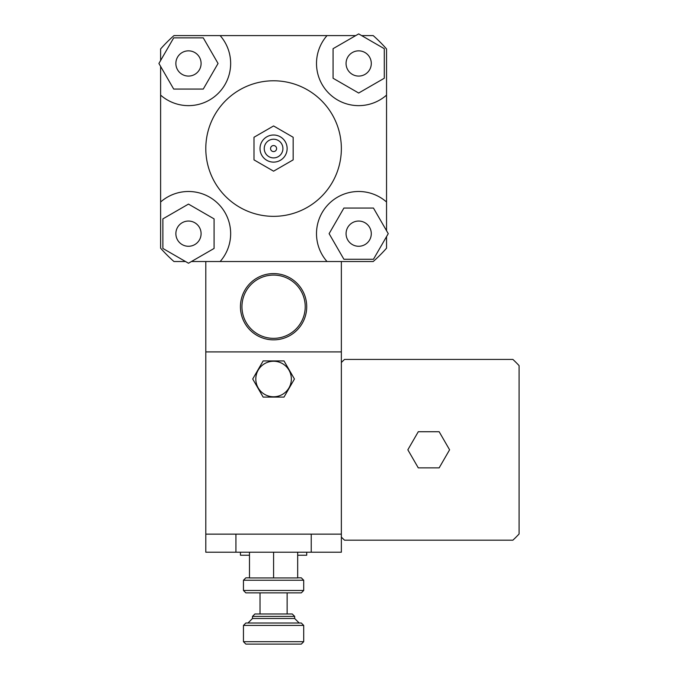 <?xml version="1.0" encoding="UTF-8"?>
<svg xmlns="http://www.w3.org/2000/svg" width="678" height="678" viewBox="0 0 678 678"><rect width="100%" height="100%" fill="white"/><g stroke="black" fill="none" stroke-linecap="round" stroke-linejoin="round"><path stroke-width="1.02" d="M188.476 76.08A12.619 12.619 0 0 1 177.551 57.155A12.619 12.619 0 0 1 199.408 57.155A12.619 12.619 0 0 1 188.476 76.08M346.06 63.469A12.619 12.619 0 0 1 364.984 52.537A12.619 12.619 0 0 1 364.984 74.394A12.619 12.619 0 0 1 346.06 63.469M358.679 221.053A12.619 12.619 0 0 1 369.603 239.97A12.619 12.619 0 0 1 347.755 239.97A12.619 12.619 0 0 1 358.679 221.053M203.264 37.858L218.045 63.469L203.264 89.072L173.695 89.072L158.915 63.469L173.695 37.858L203.264 37.858M384.282 78.25L358.679 93.03L333.076 78.25L333.076 48.68L358.679 33.9L384.282 48.68L384.282 78.25M343.899 259.267L329.11 233.664L343.899 208.061L373.459 208.061L388.248 233.664L373.459 259.267L343.899 259.267M201.095 233.664A12.619 12.619 0 0 1 182.17 244.589A12.619 12.619 0 0 1 182.17 222.74A12.619 12.619 0 0 1 201.095 233.664M162.873 218.884L188.476 204.095L214.087 218.884L214.087 248.445L188.476 263.234L162.873 248.445L162.873 218.884M160.618 60.52L160.618 48.943A150.618 150.618 0 0 1 173.958 35.603L220.138 35.603A42.172 42.172 0 0 1 218.299 93.284A42.172 42.172 0 0 1 160.618 95.123L160.618 66.41M361.628 35.603L373.205 35.603A150.618 150.618 0 0 1 386.545 48.943L386.545 95.123A42.172 42.172 0 0 1 328.855 93.284A42.172 42.172 0 0 1 327.025 35.603L355.73 35.603M386.545 236.614L386.545 248.19A150.618 150.618 0 0 1 373.205 261.53L327.025 261.53A42.172 42.172 0 0 1 328.855 203.841A42.172 42.172 0 0 1 386.545 202.01L386.545 230.715M185.535 261.53L173.958 261.53A150.618 150.618 0 0 1 160.618 248.19L160.618 95.123M220.138 35.603L327.025 35.603M327.025 261.53L191.425 261.53M160.618 202.01A42.172 42.172 0 0 1 218.299 203.841A42.172 42.172 0 0 1 220.138 261.53M253.996 137.261L253.996 159.872L273.581 171.178L293.159 159.872L293.159 137.261L273.581 125.955L253.996 137.261L253.996 159.872L273.581 171.178L293.159 159.872L293.159 137.261L273.581 125.955L253.996 137.261M270.564 148.567A3.009 3.009 0 0 1 275.082 145.956A3.009 3.009 0 0 1 275.082 151.177A3.009 3.009 0 0 1 270.564 148.567A3.009 3.009 0 0 1 275.082 145.956A3.009 3.009 0 0 1 275.082 151.177A3.009 3.009 0 0 1 270.564 148.567M264.242 148.567A9.339 9.339 0 0 1 278.251 140.473A9.339 9.339 0 0 1 278.251 156.652A9.339 9.339 0 0 1 264.242 148.567M260.021 148.567A13.552 13.552 0 0 1 280.353 136.829A13.552 13.552 0 0 1 280.353 160.305A13.552 13.552 0 0 1 260.021 148.567M205.798 148.567A67.775 67.775 0 0 1 307.465 89.869A67.775 67.775 0 0 1 307.465 207.265A67.775 67.775 0 0 1 205.798 148.567M386.545 95.123L386.545 202.01M243.453 590.479L245.868 592.886L301.295 592.886L303.702 590.479L243.453 590.479L243.453 580.241L303.702 580.241L303.702 590.479M249.479 577.826L245.868 577.826L243.453 580.241M303.702 580.241L301.295 577.826L297.676 577.826M249.479 552.223L249.479 577.944L297.676 577.944L297.676 552.223M252.496 616.387L294.667 616.387L292.252 613.98L254.903 613.98L252.496 616.387L252.496 618.497L294.667 618.497L294.667 616.387M243.453 625.421L303.702 625.421L301.295 623.014L245.868 623.014L243.453 625.421L243.453 641.693L303.702 641.693L303.702 625.421M243.453 641.693L245.868 644.1L301.295 644.1L303.702 641.693M273.581 552.223L273.581 577.944M294.667 618.497L299.184 623.014M287.133 613.98L287.133 592.886M240.444 306.719A33.137 33.137 0 0 0 290.15 335.415A33.137 33.137 0 0 0 290.15 278.022A33.137 33.137 0 0 0 240.444 306.719M241.953 306.719A31.629 31.629 0 0 0 289.396 334.11A31.629 31.629 0 0 0 289.396 279.319A31.629 31.629 0 0 0 241.953 306.719M311.236 534.145L311.236 552.223L205.798 552.223L205.798 351.899L341.356 351.899L205.798 351.899L205.798 261.53M205.798 534.145L341.356 534.145L341.356 261.53M240.444 552.223L240.444 555.231L249.479 555.231M297.676 555.231L306.719 555.231L306.719 552.223M407.842 449.802L418.284 431.725L439.149 431.725L449.59 449.802L439.149 467.879L418.284 467.879L407.842 449.802M341.356 362.493A123.506 123.506 0 0 1 344.534 359.433L512.899 359.433A123.506 123.506 0 0 1 519.085 365.62L519.085 533.984A123.506 123.506 0 0 1 512.899 540.171L344.534 540.171A123.506 123.506 0 0 1 341.356 537.112M284.014 360.933L294.447 379.01L284.014 397.088L263.14 397.088L252.708 379.01L263.14 360.933L284.014 360.933L294.447 379.01L284.014 397.088L263.14 397.088L252.708 379.01L263.14 360.933L284.014 360.933M255.809 379.01A17.772 17.772 0 0 0 282.463 394.401A17.772 17.772 0 0 0 282.463 363.62A17.772 17.772 0 0 0 255.809 379.01M311.236 552.223L341.356 552.223L341.356 534.145M252.496 618.497L247.97 623.014M260.021 613.98L260.021 592.886M235.927 534.145L235.927 552.223"/></g></svg>
